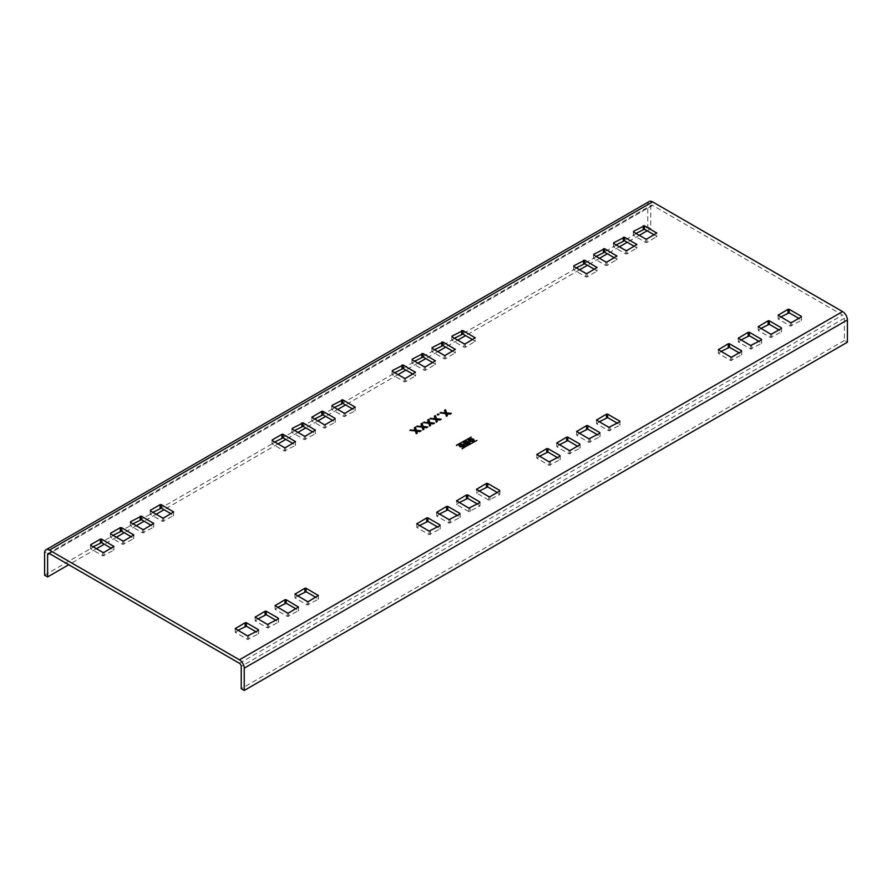 <?xml version="1.0" encoding="UTF-8"?>
<svg xmlns="http://www.w3.org/2000/svg" width="892" height="892" viewBox="0 0 892 892"><rect width="100%" height="100%" fill="white"/><g stroke="black" fill="none" stroke-linecap="round" stroke-linejoin="round"><path stroke-width="0.67" stroke-dasharray="4.46 3.34" d="M314.508 419.006L312.1 421.091L324.164 428.06L335.024 422.485L332.605 420.4M48.146 553.475L651.305 205.238A2.564 1.483 -120 0 1 652.576 205.372L842.572 315.066A2.564 1.483 -120 0 1 844.389 318.199L844.389 340.476L847.4 342.227M412.829 374.082L415.494 375.822L415.494 372.343M394.732 372.689L392.324 374.785L404.377 381.743L405.592 381.743L415.494 375.822M594.373 269.272L597.038 271.012L597.038 267.522M576.277 267.879L573.868 269.964L585.933 276.933L587.137 276.933L597.038 271.012M539.493 456.269L537.073 458.354L549.138 465.323L559.998 459.748L557.589 457.663M721.037 351.448L718.629 353.544L730.693 360.502L741.542 354.938L739.133 352.842M432.732 362.598L435.396 364.337L435.396 360.847M414.635 361.204L412.227 363.289L424.291 370.258L425.495 370.258L435.396 364.337M614.276 257.777L616.941 259.516L616.941 256.037M596.191 256.383L593.771 258.468L605.835 265.437L607.039 265.437L616.941 259.516M559.395 444.773L556.976 446.87L569.04 453.827L579.9 448.263L577.492 446.167M740.94 339.963L738.531 342.049L750.596 349.017L761.456 343.442L759.036 341.357M452.634 351.102L455.299 352.842L455.299 349.363M434.538 349.709L432.129 351.794L444.194 358.762L445.398 358.762L455.299 352.842M634.19 246.281L636.843 248.032L636.843 244.542M616.093 244.887L613.674 246.984L625.738 253.941L626.942 253.941L636.843 248.032M579.298 433.289L576.89 435.374L588.943 442.343L599.803 436.768L597.395 434.683M760.843 328.468L758.434 330.553L770.498 337.522L781.359 331.947L778.939 329.862M472.537 339.607L475.202 341.357L475.202 337.867M454.441 338.213L452.032 340.309L464.096 347.267L465.301 347.267L475.202 341.357M654.092 234.797L656.746 236.536L656.746 233.057M635.996 233.403L633.576 235.488L645.641 242.457L646.856 242.457L656.746 236.536M599.201 421.793L596.793 423.878L608.857 430.847L619.706 425.272L617.297 423.187M780.756 316.972L778.337 319.068L790.401 326.026L801.261 320.462L798.842 318.366M294.605 430.502L292.197 432.587L304.261 439.555L315.11 433.98L312.702 431.895M274.703 441.986L272.294 444.082L284.358 451.04L295.207 445.476L292.799 443.38M497.268 492.484L499.676 494.569L488.827 500.144L476.763 493.176L476.506 489.351M479.171 491.091L476.506 492.83M477.365 503.98L479.773 506.065L468.924 511.64L456.86 504.671L456.604 500.836M459.268 502.586L456.604 504.326M439.366 514.071L436.957 516.167L449.01 523.125L459.871 517.561L457.462 515.465M419.463 525.566L417.043 527.651L429.108 534.62L439.968 529.045L437.559 526.96M334.411 407.51L332.002 409.606L344.067 416.564L354.927 411L352.507 408.904M152.867 512.331L150.458 514.416L162.522 521.385L173.371 515.81L170.963 513.725M132.964 523.827L130.544 525.912L142.608 532.881L153.469 527.306L151.06 525.221M113.061 535.312L110.641 537.408L122.706 544.365L133.566 538.801L131.157 536.705M93.158 546.807L90.739 548.892L102.803 555.861L113.663 550.286L111.244 548.201M257.81 618.892L255.402 620.977L267.466 627.946L278.326 622.371L275.907 620.286M237.908 630.376L235.499 632.473L247.563 639.43L258.424 633.866L256.004 631.77M277.724 607.396L275.305 609.492L287.369 616.45L298.229 610.886L295.81 608.79M297.627 595.912L295.207 597.997L307.272 604.966L318.132 599.391L315.723 597.306M651.305 205.238A2.564 1.483 -120 0 0 650.77 206.409L650.77 228.698L647.157 230.794M44.6 575.184L647.759 226.958L647.759 204.669A6.824 3.936 60 0 1 649.164 201.547M639.308 235.321L627.243 242.278M619.405 246.805L607.341 253.774M599.502 258.301L587.438 265.27M579.599 269.797L465.602 335.604M457.763 340.131L445.699 347.1M437.861 351.626L425.796 358.584M417.958 363.111L405.893 370.08M398.055 374.607L345.572 404.901M337.733 409.428L325.669 416.397M317.831 420.924L305.766 427.892M297.928 432.419L285.864 439.377M278.025 443.904L164.028 509.722M156.189 514.249L144.125 521.207M136.275 525.745L124.222 532.702M116.373 537.229L104.308 544.198M96.47 548.725L68.729 564.736M647.759 226.958L650.77 228.698M844.389 340.476L241.23 688.713M476.584 440.559L462.101 449.055L476.584 440.704M462.101 448.498L462.101 449.055M476.941 440.358L476.941 440.916M462.469 448.709L462.469 449.267M470.909 437.292L456.436 445.788L470.909 437.426M456.436 445.231L456.436 445.788M471.277 437.08L471.277 437.637M456.793 445.442L456.793 446M466.126 444.216L468.623 444.606L470.195 443.692M465.858 443.882L466.126 444.773L464.052 443.201M464.397 442.164L464.052 443.759L463.528 442.521M466.404 443.257L464.654 443.424L464.866 442.454L465.869 441.875L467.33 442.722M464.654 443.424L464.531 442.12M468.434 444.138L466.672 444.406M466.494 443.268L469.114 443.748M465.869 441.317L465.869 441.875M464.866 441.897L464.866 442.454M467.821 442.443L467.821 443.001M414.501 428.216L415.126 430.725M414.345 427.736L414.345 428.294M421.102 430.803L420.288 431.271M420.076 431.393L421.102 431.36M416.609 431.527L420.076 431.951M416.23 433.612L417.278 433.568M415.36 430.892L416.23 434.17M409.896 430.312L415.36 431.449M410.71 430.401L409.896 430.869M427.859 420.5L428.483 423.009M434.471 423.087L433.657 423.555M433.445 423.678L434.471 423.644M429.977 423.812L433.445 424.235M429.598 425.897L430.635 425.863M428.717 423.176L429.598 426.454M423.254 422.596L428.717 423.733M424.068 422.685L423.254 423.154M437.838 414.735L437.348 415.014L438.128 415.46L438.418 414.735M437.348 414.457L437.348 415.014M438.897 414.457L438.897 415.014M438.128 414.903L438.128 415.46M444.651 410.799L445.286 413.308M444.506 410.331L444.506 410.889M451.263 413.386L450.449 413.866M450.237 413.977L451.263 413.944M446.769 414.111L450.237 414.535M446.39 416.207L447.427 416.163M445.521 413.475L446.39 416.765M440.046 412.896L445.521 414.033M440.871 412.985L440.046 413.453M434.538 416.642L435.173 419.151M434.393 416.174L434.393 416.731M441.15 419.229L440.336 419.697M440.124 419.82L441.15 419.786M436.656 419.954L440.124 420.377M436.277 422.039L437.314 422.005M435.396 419.318L436.277 422.596M429.933 418.738L435.396 419.876M430.747 418.827L429.933 419.296M421.18 424.358L421.805 426.867M421.024 423.878L421.024 424.436M427.792 426.945L426.967 427.413M426.766 427.536L427.792 427.502M423.299 427.669L426.766 428.093M422.92 429.754L423.956 429.71M422.039 427.034L422.92 430.312M416.575 426.454L422.039 427.591M417.389 426.543L416.575 427.012M473.184 439.466L469.069 439.399M473.407 441.35L474.221 440.492M469.225 441.25L473.407 441.897M468.267 440.258L469.225 441.808M473.106 441.495L469.828 441.462M469.047 440.18L472.582 439.801L473.44 440.548M472.582 439.243L472.582 439.801M469.56 439.12L469.56 439.678M463.963 444.785L459.848 444.729M464.175 446.669L464.988 445.822M460.004 446.569L464.175 447.227M459.046 445.576L460.004 447.126M463.873 446.825L460.607 446.792M459.826 445.509L463.361 445.13L464.219 445.866M463.361 444.573L463.361 445.13M460.339 444.45L460.339 445.008M335.024 422.485L335.024 421.793M652.576 205.372L49.428 553.597L650.77 206.409M239.424 663.291L842.572 315.066M647.759 204.669L44.6 552.906M844.389 318.199L241.23 666.424M415.237 376.179L415.237 375.476M405.592 378.264L405.592 381.743M404.377 381.743L404.377 378.264M392.324 374.082L392.324 374.785M596.793 271.358L596.793 270.666M587.137 273.443L587.137 276.933M585.933 276.933L585.933 273.443M573.868 269.272L573.868 269.964M559.998 459.748L559.998 459.057M550.342 461.844L550.342 465.323M549.138 465.323L549.138 461.844M537.073 457.663L537.073 458.354M741.542 354.938L741.542 354.236M731.897 357.023L731.897 360.502M730.693 360.502L730.693 357.023M718.629 352.842L718.629 353.544M435.14 364.683L435.14 363.992M425.495 366.768L425.495 370.258M424.291 370.258L424.291 366.768M412.227 362.598L412.227 363.289M616.695 259.862L616.695 259.171M607.039 261.958L607.039 265.437M605.835 265.437L605.835 261.958M593.771 257.777L593.771 258.468M579.9 448.263L579.9 447.561M570.256 450.348L570.256 453.827M569.04 453.827L569.04 450.348M556.976 446.167L556.976 446.87M761.456 343.442L761.456 342.74M751.8 345.527L751.8 349.017M750.596 349.017L750.596 345.527M738.531 341.357L738.531 342.049M455.043 353.187L455.043 352.496M445.398 355.284L445.398 358.762M444.194 358.762L444.194 355.284M432.129 351.102L432.129 351.794M636.598 248.377L636.598 247.675M626.942 250.462L626.942 253.941M625.738 253.941L625.738 250.462M613.674 246.281L613.674 246.984M599.803 436.768L599.803 436.065M590.158 438.853L590.158 442.343M588.943 442.343L588.943 438.853M576.89 434.683L576.89 435.374M781.359 331.947L781.359 331.255M771.703 334.043L771.703 337.522M770.498 337.522L770.498 334.043M758.434 329.862L758.434 330.553M474.957 341.703L474.957 341M465.301 343.788L465.301 347.267M464.096 347.267L464.096 343.788M452.032 339.607L452.032 340.309M656.501 236.882L656.501 236.19M646.856 238.978L646.856 242.457M645.641 242.457L645.641 238.978M633.576 234.797L633.576 235.488M619.706 425.272L619.706 424.581M610.061 427.368L610.061 430.847M608.857 430.847L608.857 427.368M596.793 423.187L596.793 423.878M801.261 320.462L801.261 319.76M791.605 322.547L791.605 326.026M790.401 326.026L790.401 322.547M778.337 318.366L778.337 319.068M312.1 420.4L312.1 421.091M324.164 428.06L324.164 424.581M325.368 424.581L325.368 428.06M292.197 431.895L292.197 432.587M315.11 433.98L315.11 433.289M305.465 436.065L305.465 439.555M304.261 439.555L304.261 436.065M272.294 443.38L272.294 444.082M295.207 445.476L295.207 444.773M285.563 447.561L285.563 451.04M284.358 451.04L284.358 447.561M490.031 496.666L490.031 500.144M499.676 494.569L499.676 493.878M488.827 500.144L488.827 496.666M476.763 492.484L476.763 493.176M470.129 508.15L470.129 511.64M479.773 506.065L479.773 505.363M468.924 511.64L468.924 508.15M456.86 503.98L456.86 504.671M449.01 523.125L449.01 519.646M450.226 519.646L450.226 523.125M436.957 515.465L436.957 516.167M459.871 517.561L459.871 516.858M429.108 534.62L429.108 531.141M430.323 531.141L430.323 534.62M417.043 526.96L417.043 527.651M439.968 529.045L439.968 528.354M332.002 408.904L332.002 409.606M354.927 411L354.927 410.298M345.271 413.085L345.271 416.564M344.067 416.564L344.067 413.085M150.458 513.725L150.458 514.416M173.371 515.81L173.371 515.119M163.727 517.906L163.727 521.385M162.522 521.385L162.522 517.906M130.544 525.221L130.544 525.912M153.469 527.306L153.469 526.615M143.824 529.391L143.824 532.881M142.608 532.881L142.608 529.391M110.641 536.705L110.641 537.408M133.566 538.801L133.566 538.099M123.91 540.887L123.91 544.365M122.706 544.365L122.706 540.887M90.739 548.201L90.739 548.892M113.663 550.286L113.663 549.595M104.007 552.382L104.007 555.861M102.803 555.861L102.803 552.382M267.466 627.946L267.466 624.467M268.67 624.467L268.67 627.946M255.402 620.286L255.402 620.977M278.326 622.371L278.326 621.679M247.563 639.43L247.563 635.951M248.768 635.951L248.768 639.43M235.499 631.77L235.499 632.473M258.424 633.866L258.424 633.164M287.369 616.45L287.369 612.971M288.573 612.971L288.573 616.45M275.305 608.79L275.305 609.492M298.229 610.886L298.229 610.184M307.272 604.966L307.272 601.476M308.476 601.476L308.476 604.966M295.207 597.306L295.207 597.997M318.132 599.391L318.132 598.688M468.623 444.049L468.623 444.606M466.951 442.945L466.951 443.502M417.501 431.115L417.501 431.672M414.992 430.323L414.992 429.766M430.869 423.41L430.869 423.968M428.361 422.607L428.361 422.05M447.661 413.71L447.661 414.267M445.153 412.907L445.153 412.349M437.548 419.552L437.548 420.11M435.04 418.749L435.04 418.192M421.671 426.465L421.671 425.908M392.067 374.439L392.067 370.949M573.623 269.618L573.623 266.139M560.243 459.402L560.243 455.923M536.828 458.009L536.828 454.53M741.798 354.581L741.798 351.102M718.372 353.187L718.372 349.709M411.97 362.944L411.97 359.465M593.526 258.123L593.526 254.644M580.146 447.907L580.146 444.428M556.731 446.513L556.731 443.034M761.701 343.097L761.701 339.607M738.286 341.703L738.286 338.213M431.873 351.448L431.873 347.969M613.428 246.638L613.428 243.148M600.06 436.422L600.06 432.932M576.633 435.028L576.633 431.538M781.604 331.601L781.604 328.122M758.189 330.207L758.189 326.728M451.787 339.963L451.787 336.474M633.331 235.142L633.331 231.664M619.962 424.927L619.962 421.448M596.536 423.533L596.536 420.054M801.507 320.105L801.507 316.627M778.092 318.712L778.092 315.233M311.854 420.745L311.854 417.266M335.269 422.139L335.269 418.66M291.94 432.241L291.94 428.762M315.367 433.635L315.367 430.145M272.038 443.737L272.038 440.247M295.464 445.119L295.464 441.64M499.933 494.224L499.933 490.745M480.03 505.719L480.03 502.229M436.701 515.81L436.701 512.331M460.127 517.204L460.127 513.725M416.798 527.306L416.798 523.827M440.213 528.7L440.213 525.221M331.757 409.261L331.757 405.771M355.172 410.654L355.172 407.165M150.202 514.071L150.202 510.592M173.628 515.465L173.628 511.986M130.299 525.566L130.299 522.088M153.714 526.96L153.714 523.47M110.396 537.062L110.396 533.572M133.811 538.445L133.811 534.966M90.493 548.547L90.493 545.068M113.908 549.94L113.908 546.462M255.157 620.631L255.157 617.153M278.572 622.025L278.572 618.546M235.254 632.127L235.254 628.637M258.669 633.521L258.669 630.031M275.059 609.136L275.059 605.657M298.474 610.529L298.474 607.051M294.962 597.651L294.962 594.161M318.377 599.045L318.377 595.555M465.747 444.227L465.747 443.67M474.254 440.771L474.254 440.213M468.211 440.537L468.211 439.979M465.033 446.089L465.033 445.532M458.99 445.855L458.99 445.298"/><path stroke-width="1.34" d="M335.024 418.315L322.96 411.346L321.744 411.346L311.854 417.266L324.164 424.581L325.368 424.581L335.024 419.006L335.024 418.315L335.024 419.006M332.605 420.4L322.96 414.825L314.508 419.006M46.016 549.773L649.164 201.547A6.824 3.936 60 0 1 652.576 201.882L842.572 311.576A6.824 3.936 60 0 1 847.4 319.938L847.4 342.227L244.241 690.453L244.241 668.164A6.824 3.936 -120 0 0 239.424 659.812L49.428 550.119A6.824 3.936 -120 0 0 46.016 549.773A6.824 3.936 -120 0 0 44.6 552.906L44.6 575.184L47.611 576.934L47.611 554.646A2.564 1.483 60 0 1 48.146 553.475A2.564 1.483 60 0 1 49.428 553.597L239.424 663.291A2.564 1.483 60 0 1 241.23 666.424L241.23 688.713L244.241 690.453M462.101 448.498L476.941 440.358L462.101 448.498M456.436 445.231L471.277 437.08L456.436 445.231M466.126 444.216L465.858 443.324L466.126 444.216L470.195 443.134L465.981 440.693L464.397 441.607L464.052 443.201L463.528 442.521M466.126 444.773L465.858 443.324L464.052 443.201M417.122 433.099L416.609 430.97L421.102 430.803L416.397 430.301L415.382 427.145L414.345 427.736L415.126 430.725A72.731 41.991 0 0 0 414.524 430.658L410.71 430.401M416.798 431.527L417.278 433.01L416.23 433.612L415.36 430.892L409.896 430.312L414.524 430.1A72.731 41.991 180 0 1 415.126 430.167M430.479 425.384L429.977 423.254L434.471 423.087L429.766 422.585L428.751 419.43L427.703 420.032L428.483 423.009A72.731 41.991 0 0 0 427.881 422.942L424.068 422.685M430.156 423.812L430.635 425.306L429.598 425.897L428.717 423.176L423.254 422.596L427.881 422.384A72.731 41.991 180 0 1 428.483 422.451M438.128 414.011L437.348 414.457L438.897 414.457L438.128 414.011L437.838 414.735M308.476 601.476L307.272 601.476L294.962 594.161L304.863 588.241L306.067 588.241L318.377 595.555L308.476 601.476M288.573 612.971L287.369 612.971L275.059 605.657L284.961 599.736L286.165 599.736L298.474 607.051L288.573 612.971M258.424 630.376L247.563 635.951L235.254 628.637L245.144 622.716L246.359 622.716L258.424 629.685L258.424 630.376L258.424 629.685M278.326 618.892L267.466 624.467L255.157 617.153L265.058 611.232L266.262 611.232L278.326 618.189L278.326 618.892L278.326 618.189M90.739 545.413L102.803 552.382L104.007 552.382L113.908 546.462L101.599 539.147L100.395 539.147L90.739 544.722L90.739 545.413L90.739 544.722M110.641 533.918L122.706 540.887L123.91 540.887L133.811 534.966L121.502 527.651L120.297 527.651L110.641 533.226L110.641 533.918L110.641 533.226M130.544 522.433L142.608 529.391L143.824 529.391L153.714 523.47L141.404 516.167L130.544 521.731L130.544 522.433L130.544 521.731M150.458 510.938L162.522 517.906L163.727 517.906L173.628 511.986L161.307 504.671L160.103 504.671L150.458 510.246L150.458 510.938L150.458 510.246M332.002 406.128L344.067 413.085L345.271 413.085L355.172 407.165L342.863 399.85L332.002 405.425L332.002 406.128L332.002 405.425M439.968 525.566L429.108 531.141L416.798 523.827L426.699 517.906L427.904 517.906L439.968 524.864L439.968 525.566L439.968 524.864M459.871 514.071L449.01 519.646L436.701 512.331L446.602 506.411L447.806 506.411L459.871 513.379L459.871 514.071L459.871 513.379M479.773 501.884L479.773 502.586L468.924 508.15L456.604 500.836L466.505 494.926L467.709 494.926L479.773 501.884L479.773 502.586M499.676 490.399L499.676 491.091L490.031 496.666L488.827 496.666L476.506 489.351L486.408 483.431L487.623 483.431L499.676 490.399L499.676 491.091M272.294 440.592L284.358 447.561L285.563 447.561L295.464 441.64L283.143 434.326L281.939 434.326L272.294 439.901L272.294 440.592L272.294 439.901M292.197 429.108L304.261 436.065L305.465 436.065L315.367 430.145L303.057 422.841L292.197 428.405L292.197 429.108L292.197 428.405M801.261 316.281L789.197 309.312L787.993 309.312L778.092 315.233L790.401 322.547L791.605 322.547L801.261 316.972L801.261 316.281L801.261 316.972M619.706 421.091L607.642 414.133L606.437 414.133L596.536 420.054L608.857 427.368L619.706 421.793L619.706 421.091L619.706 421.793M633.576 231.307L644.437 225.743L656.746 233.057L646.856 238.978L645.641 238.978L633.576 232.009L633.576 231.307L633.576 232.009M452.032 336.128L462.892 330.553L475.202 337.867L465.301 343.788L464.096 343.788L452.032 336.83L452.032 336.128L452.032 336.83M781.359 327.777L769.294 320.808L768.09 320.808L758.189 326.728L770.498 334.043L771.703 334.043L781.359 328.468L781.359 327.777L781.359 328.468M599.803 432.587L587.739 425.618L586.535 425.618L576.633 431.538L588.943 438.853L599.803 433.289L599.803 432.587L599.803 433.289M613.674 242.802L624.534 237.227L636.843 244.542L626.942 250.462L625.738 250.462L613.674 243.505L613.674 242.802L613.674 243.505M432.129 347.624L442.99 342.049L455.299 349.363L445.398 355.284L444.194 355.284L432.129 348.315L432.129 347.624L432.129 348.315M761.456 339.261L749.392 332.303L748.176 332.303L738.286 338.213L750.596 345.527L761.456 339.963L761.456 339.261L761.456 339.963M579.9 444.082L567.836 437.113L566.632 437.113L556.731 443.034L569.04 450.348L570.256 450.348L579.9 444.773L579.9 444.082L579.9 444.773M593.771 254.298L604.631 248.723L616.941 256.037L607.039 261.958L605.835 261.958L593.771 254.989L593.771 254.298L593.771 254.989M412.227 359.108L423.076 353.544L435.396 360.847L425.495 366.768L424.291 366.768L412.227 359.81L412.227 359.108L412.227 359.81M741.542 350.757L729.478 343.788L728.273 343.788L718.372 349.709L730.693 357.023L731.897 357.023L741.542 351.448L741.542 350.757L741.542 351.448M559.998 455.567L547.933 448.609L546.729 448.609L536.828 454.53L549.138 461.844L559.998 456.269L559.998 455.567L559.998 456.269M573.868 265.783L584.728 260.219L597.038 267.522L587.137 273.443L585.933 273.443L573.868 266.485L573.868 265.783L573.868 266.485M392.324 370.604L403.173 365.029L415.494 372.343L405.592 378.264L404.377 378.264L392.324 371.295L392.324 370.604L392.324 371.295M447.282 415.694L446.769 413.553L451.263 413.386L446.558 412.896L445.543 409.729L444.506 410.331L445.286 413.308A72.731 41.991 0 0 0 444.673 413.252L440.871 412.985M446.948 414.111L447.427 415.605L446.39 416.207L445.521 413.475L440.046 412.896L444.673 412.695A72.731 41.991 180 0 1 445.286 412.751M437.169 421.526L436.656 419.396L441.15 419.229L436.444 418.727L435.43 415.572L434.393 416.174L435.173 419.151A72.731 41.991 0 0 0 434.56 419.084L430.747 418.827M436.835 419.954L437.314 421.448L436.277 422.039L435.396 419.318L429.933 418.738L434.56 418.526A72.731 41.991 180 0 1 435.173 418.593M423.8 429.242L423.299 427.112L427.792 426.945L423.076 426.443L422.061 423.287L421.024 423.878L421.805 426.867A72.731 41.991 0 0 0 421.202 426.8L417.389 426.543M423.477 427.669L423.956 429.152L422.92 429.754L422.039 427.034L416.575 426.454L421.202 426.242A72.731 41.991 180 0 1 421.805 426.309M469.069 438.842L473.184 438.909L474.254 440.213L473.407 441.35L469.225 441.25L468.211 439.979L469.069 438.842L468.267 440.258M459.848 444.171L463.963 444.227L465.033 445.532L464.175 446.669L460.004 446.569L458.99 445.298L459.848 444.171L459.046 445.576M412.829 374.082L403.173 368.519L394.732 372.689M594.373 269.272L584.728 263.697L576.277 267.879M557.589 457.663L547.933 452.088L539.493 456.269M739.133 352.842L729.478 347.267L721.037 351.448M432.732 362.598L423.076 357.023L414.635 361.204M614.276 257.777L604.631 252.202L596.191 256.383M577.492 446.167L567.836 440.592L559.395 444.773M759.036 341.357L749.392 335.782L740.94 339.963M452.634 351.102L442.99 345.527L434.538 349.709M634.19 246.281L624.534 240.717L616.093 244.887M597.395 434.683L587.739 429.108L579.298 433.289M778.939 329.862L769.294 324.287L760.843 328.468M472.537 339.607L462.892 334.043L454.441 338.213M654.092 234.797L644.437 229.222L635.996 233.403M617.297 423.187L607.642 417.612L599.201 421.793M798.842 318.366L789.197 312.802L780.756 316.972M312.702 431.895L303.057 426.32L294.605 430.502M292.799 443.38L283.143 437.816L274.703 441.986M479.171 491.091L487.623 486.909L497.268 492.484M459.268 502.586L467.709 498.405L477.365 503.98M439.366 514.071L447.806 509.889L457.462 515.465M419.463 525.566L427.904 521.385L437.559 526.96M352.507 408.904L342.863 403.34L334.411 407.51M170.963 513.725L161.307 508.15L152.867 512.331M151.06 525.221L141.404 519.646L132.964 523.827M131.157 536.705L121.502 531.141L113.061 535.312M111.244 548.201L101.599 542.626L93.158 546.807M257.81 618.892L266.262 614.711L275.907 620.286M237.908 630.376L246.359 626.206L256.004 631.77M277.724 607.396L286.165 603.215L295.81 608.79M297.627 595.912L306.067 591.731L315.723 597.306M647.157 230.794L639.308 235.321M627.243 242.278L619.405 246.805M607.341 253.774L599.502 258.301M587.438 265.27L579.599 269.797M465.602 335.604L457.763 340.131M445.699 347.1L437.861 351.626M425.796 358.584L417.958 363.111M405.893 370.08L398.055 374.607M345.572 404.901L337.733 409.428M325.669 416.397L317.831 420.924M305.766 427.892L297.928 432.419M285.864 439.377L278.025 443.904M164.028 509.722L156.189 514.249M144.125 521.207L136.275 525.745M124.222 532.702L116.373 537.229M104.308 544.198L96.47 548.725M68.729 564.736L47.611 576.934M465.981 440.693L464.052 443.759M469.716 443.413L465.981 441.25M464.531 442.12L464.654 442.867L465.869 441.317L467.33 442.164L465.858 443.525M464.654 443.424L464.531 442.677L464.654 443.424L467.33 442.164M466.494 443.268L466.672 443.848L467.821 442.443L469.114 443.19L468.434 444.138M469.114 443.19L466.672 444.406L466.494 443.826L466.717 444.428M466.404 443.257L466.404 442.7M415.382 427.145L414.501 428.216M416.397 430.301L415.382 427.703M420.288 431.271L416.397 430.858M416.609 430.97L416.798 432.085M410.922 429.721L410.922 430.278M428.751 419.43L427.859 420.5M429.766 422.585L428.751 419.987M433.657 423.555L429.766 423.142M429.977 423.254L430.156 424.369M424.28 422.005L424.28 422.563M445.543 409.729L444.651 410.799M446.558 412.896L445.543 410.287M450.449 413.866L446.558 413.453M446.769 413.553L446.948 414.668M441.072 412.305L441.072 412.862M435.43 415.572L434.538 416.642M436.444 418.727L435.43 416.129M440.336 419.697L436.444 419.285M436.656 419.396L436.835 420.511M430.959 418.147L430.959 418.705M422.061 423.287L421.18 424.358M423.076 426.443L422.061 423.845M426.967 427.413L423.076 427M423.299 427.112L423.477 428.227M417.601 425.863L417.601 426.421M473.184 438.909L472.281 439.087M474.221 440.492L473.184 439.466M470.24 441.674L469.56 439.678M473.44 440.548L473.106 441.495M469.56 439.12L469.828 440.904L472.916 441.061L472.582 439.243L469.56 439.12L469.047 440.18M469.828 440.904L469.828 441.462M473.507 440.804L472.916 441.573M463.963 444.227L463.06 444.417M464.988 445.822L463.963 444.785M461.019 446.992L460.339 445.008M464.219 445.866L463.873 446.825M460.339 444.45L460.607 446.234L463.684 446.39L463.361 444.573L460.339 444.45L459.826 445.509M460.607 446.234L460.607 446.792M464.286 446.123L463.684 446.903M322.96 414.825L322.96 411.346M842.572 311.576L239.424 659.812M49.428 550.119L652.576 201.882M47.611 554.646L49.428 553.597M244.241 668.164L847.4 319.938M403.173 368.519L403.173 365.029M401.969 365.029L401.969 368.519M415.237 371.997L415.237 372.689M584.728 263.697L584.728 260.219M583.524 260.219L583.524 263.697M596.793 267.176L596.793 267.879M537.073 454.875L537.073 454.173M546.729 448.609L546.729 452.088M547.933 452.088L547.933 448.609M718.629 350.054L718.629 349.363M728.273 343.788L728.273 347.267M729.478 347.267L729.478 343.788M423.076 357.023L423.076 353.544M421.871 353.544L421.871 357.023M435.14 360.502L435.14 361.204M604.631 252.202L604.631 248.723M603.427 248.723L603.427 252.202M616.695 255.692L616.695 256.383M556.976 443.38L556.976 442.688M566.632 437.113L566.632 440.592M567.836 440.592L567.836 437.113M738.531 338.57L738.531 337.867M748.176 332.303L748.176 335.782M749.392 335.782L749.392 332.303M442.99 345.527L442.99 342.049M441.774 342.049L441.774 345.527M455.043 349.017L455.043 349.709M624.534 240.717L624.534 237.227M623.33 237.227L623.33 240.717M636.598 244.196L636.598 244.887M576.89 431.895L576.89 431.193M586.535 425.618L586.535 429.108M587.739 429.108L587.739 425.618M758.434 327.074L758.434 326.383M768.09 320.808L768.09 324.287M769.294 324.287L769.294 320.808M462.892 334.043L462.892 330.553M461.677 330.553L461.677 334.043M474.957 337.522L474.957 338.213M644.437 229.222L644.437 225.743M643.232 225.743L643.232 229.222M656.501 232.7L656.501 233.403M596.793 420.4L596.793 419.708M606.437 414.133L606.437 417.612M607.642 417.612L607.642 414.133M778.337 315.578L778.337 314.887M787.993 309.312L787.993 312.802M789.197 312.802L789.197 309.312M312.1 417.612L312.1 416.921M321.744 411.346L321.744 414.825M301.842 422.841L301.842 426.32M303.057 426.32L303.057 422.841M315.11 429.799L315.11 430.502M281.939 434.326L281.939 437.816M283.143 437.816L283.143 434.326M295.207 441.295L295.207 441.986M476.763 489.697L476.763 489.006M486.408 483.431L486.408 486.909M487.623 486.909L487.623 483.431M456.86 501.192L456.86 500.49M466.505 494.926L466.505 498.405M467.709 498.405L467.709 494.926M436.957 512.677L436.957 511.986M446.602 506.411L446.602 509.889M447.806 509.889L447.806 506.411M417.043 524.173L417.043 523.47M426.699 517.906L426.699 521.385M427.904 521.385L427.904 517.906M341.658 399.85L341.658 403.34M342.863 403.34L342.863 399.85M354.927 406.819L354.927 407.51M160.103 504.671L160.103 508.15M161.307 508.15L161.307 504.671M173.371 511.64L173.371 512.331M140.2 516.167L140.2 519.646M141.404 519.646L141.404 516.167M153.469 523.125L153.469 523.827M120.297 527.651L120.297 531.141M121.502 531.141L121.502 527.651M133.566 534.62L133.566 535.312M100.395 539.147L100.395 542.626M101.599 542.626L101.599 539.147M113.663 546.116L113.663 546.807M255.402 617.498L255.402 616.796M265.058 611.232L265.058 614.711M266.262 614.711L266.262 611.232M235.499 628.994L235.499 628.291M245.144 622.716L245.144 626.206M246.359 626.206L246.359 622.716M275.305 606.002L275.305 605.311M284.961 599.736L284.961 603.215M286.165 603.215L286.165 599.736M298.229 606.705L298.229 607.396M295.207 594.518L295.207 593.816M304.863 588.241L304.863 591.731M306.067 591.731L306.067 588.241M318.132 595.209L318.132 595.912M464.397 442.164L464.397 441.607M414.524 430.1L414.524 430.658M427.881 422.384L427.881 422.942M444.673 412.695L444.673 413.252M434.56 418.526L434.56 419.084M421.202 426.242L421.202 426.8M464.319 443.001L464.319 442.443M466.382 444.049L466.382 443.491"/></g></svg>
